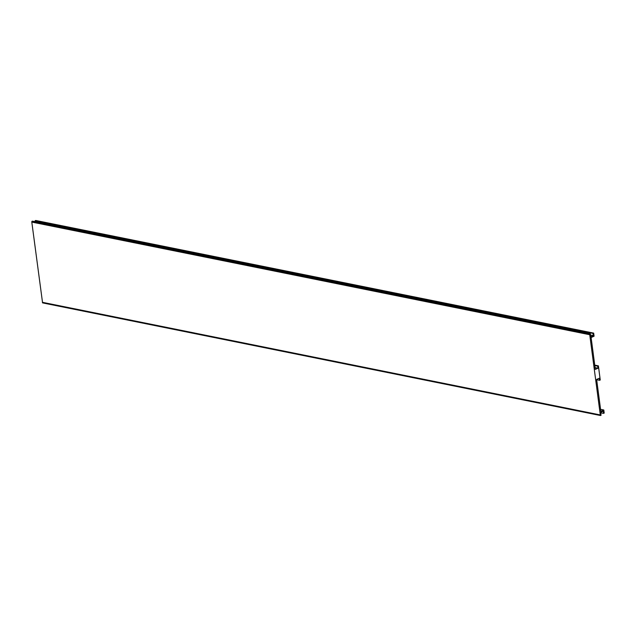 <?xml version="1.0" encoding="UTF-8"?>
<svg xmlns="http://www.w3.org/2000/svg" width="636" height="636" viewBox="0 0 636 636"><rect width="100%" height="100%" fill="white"/><g stroke="black" fill="none" stroke-linecap="round" stroke-linejoin="round"><path stroke-width="0.95" d="M603.795 409.997L604.2 413.082L603.532 413.376L603.246 411.19L600.662 412.335L601.052 415.292L600.511 415.531L600.297 414.942L589.739 334.727L590.319 333.781L590.709 336.738L593.293 335.601L593.006 333.415L593.674 333.113L594.08 336.205L591.114 337.517L595.312 369.397L597.991 368.212L597.721 366.153L598.389 365.859L598.977 370.303L600.249 380.002L599.581 380.296L599.311 378.237L596.632 379.422L600.829 411.309L603.795 409.997L600.575 409.346M599.581 380.296L596.671 379.708M598.389 365.859L594.747 365.12M597.721 366.153L594.811 365.565M597.991 368.212L595.081 367.624M593.674 333.113L35.735 220.469L35.067 220.764L35.195 221.702M593.006 333.415L35.067 220.764M593.293 335.601L590.486 335.029M590.319 333.781L32.388 221.137L31.8 222.075L42.572 302.887L600.511 415.531M589.779 334.027L31.84 221.376M589.739 334.727L31.8 222.075M600.297 414.942L42.358 302.299M603.532 413.376L600.726 412.812"/></g></svg>
